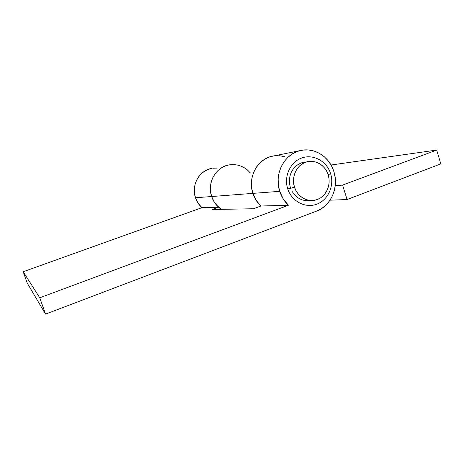 <?xml version="1.0" encoding="UTF-8"?>
<svg xmlns="http://www.w3.org/2000/svg" width="464" height="464" viewBox="0 0 464 464"><rect width="100%" height="100%" fill="white"/><g stroke="black" fill="none" stroke-linecap="round" stroke-linejoin="round"><path stroke-width="0.7" d="M252.886 193.378C247.213 177.19 257.92 158.033 273.482 155.974C257.92 158.033 247.213 177.19 252.886 193.378L211.659 196.521L252.886 193.378L251.65 187.839L251.442 182.161L252.277 176.564L254.115 171.274L256.876 166.501L260.461 162.435L264.712 159.222L269.462 156.994L273.487 155.974L269.462 156.994L264.712 159.222L260.461 162.435L256.876 166.501L254.115 171.274L252.277 176.564L251.442 182.161L251.65 187.839L252.886 193.378L279.728 191.33C273.545 173.501 285.186 152.436 302.07 150.226C315.595 147.784 329.707 157.447 333.889 171.616C339.08 187.27 330.983 205.97 316.541 211.132L45.536 314.122L39.747 297.784L288.44 205.239C284.415 201.451 281.509 196.817 279.728 191.33L252.886 193.378C254.527 198.36 257.195 202.571 260.896 206.01C257.195 202.571 254.527 198.36 252.886 193.378L256.116 200.274L260.896 206.01L258.21 203.174L255.107 198.557L252.886 193.378M229.46 164.824C216.009 166.628 206.787 182.851 211.659 196.521C213.515 201.968 216.74 206.242 221.328 209.345L216.241 204.798L213.568 200.9L211.659 196.521C206.787 182.851 216.009 166.628 229.46 164.824M436.688 150.075L440.8 163.908L347.072 199.532L342.583 185.09L436.688 150.075L342.583 185.09L335.234 185.681L342.583 185.09L347.072 199.532L440.8 163.908L436.688 150.075L331.029 165.004L436.688 150.075M330.02 200.199L347.072 199.532L330.02 200.199M274.531 155.823L279.711 155.753L274.531 155.823M250.438 173.02L247.196 169.749L243.42 167.197L239.25 165.462L243.42 167.197L247.196 169.749L250.438 173.02M234.842 164.616L230.364 164.697L234.842 164.616L239.25 165.462M229.465 164.824L225.985 165.7L221.885 167.608L218.213 170.334L215.122 173.785L212.732 177.828L211.149 182.306L210.424 187.038L210.598 191.841L211.659 196.521L195.489 197.757L211.659 196.521L210.598 191.841L210.424 187.038L211.149 182.306L212.732 177.828L215.122 173.785L218.213 170.334L221.885 167.608L225.985 165.7L229.465 164.824M212.147 168.304C199.561 170.004 190.936 185.066 195.489 197.757L194.497 193.413L194.335 188.952L195.013 184.562L196.498 180.403L198.731 176.645L201.62 173.437L205.059 170.897L208.899 169.128L212.152 168.304M260.896 206.01L288.44 205.239L283.237 198.923L279.728 191.33L278.377 185.235L278.151 178.982L279.05 172.823L281.045 167.005L284.049 161.762L287.935 157.29L292.552 153.775L297.708 151.334L303.207 150.063L308.821 150L314.348 151.136L319.568 153.422L324.295 156.757L328.35 161.014L331.586 166.031L333.889 171.616L335.176 177.567L335.402 183.651L334.556 189.654L332.665 195.35L329.8 200.529L326.064 204.995L321.587 208.574L316.541 211.132L45.536 314.122L27.219 283.057L23.2 271.736L201.933 207.663L198.082 203.168L195.489 197.757C196.8 201.66 198.952 204.966 201.933 207.663L218.556 207.199C215.366 204.288 213.069 200.732 211.659 196.521L214.438 202.35L218.556 207.199L212.135 209.519L253.448 208.748L260.896 206.01L288.44 205.239L39.747 297.784L45.536 314.122L27.219 283.057L23.2 271.736L39.747 297.784L23.2 271.736L201.933 207.663L218.556 207.199L212.135 209.519L253.448 208.748L260.896 206.01M212.993 168.183L217.187 168.101M284.803 156.774L279.711 155.753M287.692 188.726L287.709 188.802C288.654 188.9 290.916 188.332 294.478 187.108C291.218 177.068 296.496 165.346 305.596 162.22C314.644 158.949 325.171 164.906 328.187 174.818L330.606 173.6L328.187 174.818C331.337 184.684 326.302 196.214 317.318 199.514C308.38 202.959 297.604 197.194 294.478 187.108C290.916 188.332 288.654 188.9 287.709 188.802L287.692 188.726M291.839 190.953L293.898 194.074L296.467 196.695L299.448 198.714L302.714 200.059L306.136 200.686L309.592 200.558M304.726 162.104L301.356 162.905L298.195 164.418L295.371 166.593L292.993 169.343L291.166 172.562L289.948 176.129L289.403 179.899L289.542 183.727L290.365 187.462M328.187 174.818L328.993 178.547L329.133 182.364L328.599 186.122L327.416 189.689L325.618 192.925L323.275 195.709L320.473 197.937L317.318 199.514L313.931 200.384L310.439 200.506L306.971 199.88L303.665 198.511L300.655 196.463L298.056 193.807L295.968 190.646L294.478 187.108L293.648 183.321L293.509 179.44L294.06 175.618L295.29 172.005L297.14 168.745L299.541 165.955L302.4 163.757L305.596 162.22L309.007 161.414L312.504 161.35L315.949 162.046L319.209 163.456L322.167 165.532L324.707 168.188L326.737 171.32L328.187 174.818M300.26 150.591L273.482 155.974M330.617 173.664C334.474 185.728 328.205 200.077 316.68 204.23C305.184 208.562 291.508 201.15 287.721 188.813C283.666 176.546 290.215 161.907 301.896 157.934C313.554 153.775 326.946 161.426 330.594 173.588"/></g></svg>
